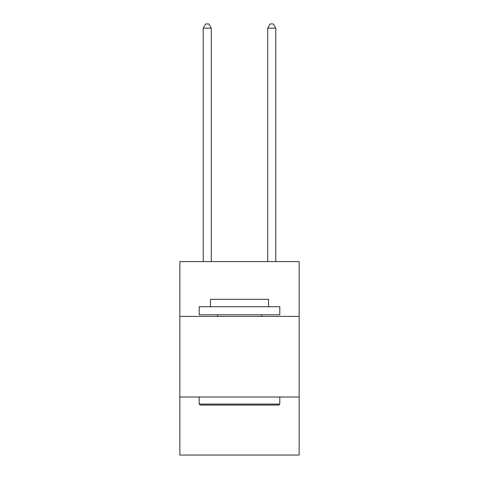<?xml version="1.0" encoding="UTF-8"?>
<svg xmlns="http://www.w3.org/2000/svg" width="479" height="479" viewBox="0 0 479 479"><rect width="100%" height="100%" fill="white"/><g stroke="black" fill="none" stroke-linecap="round" stroke-linejoin="round"><path stroke-width="0.72" d="M299.153 316.403L299.153 261.588L179.847 261.588L179.847 316.403L299.153 316.403L299.153 455.05L179.847 455.05L179.847 316.403M299.153 397.013L179.847 397.013M200.162 405.072L199.198 404.102L279.802 404.102L278.838 405.072L200.162 405.072M279.802 306.728L279.802 314.787L199.198 314.787L199.198 306.728L279.802 306.728M210.479 306.728L210.479 299.315L268.521 299.315L268.521 306.728M279.802 397.013L279.802 404.102M199.198 397.013L199.198 404.102M261.426 314.787L261.426 316.403M217.574 314.787L217.574 316.403M211.287 261.588L211.287 28.141L203.228 28.141L203.228 261.588M203.228 28.141L205.647 23.95L208.868 23.95L211.287 28.141M275.772 261.588L275.772 28.141L267.713 28.141L267.713 261.588M267.713 28.141L270.132 23.95L273.353 23.95L275.772 28.141"/></g></svg>
